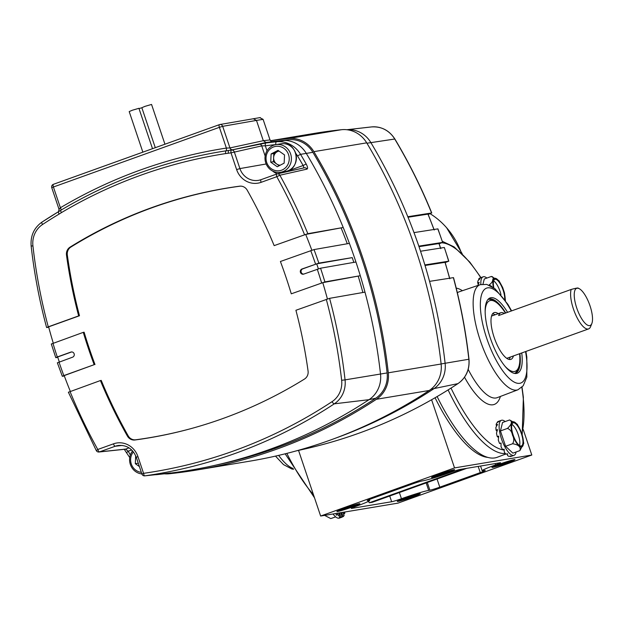 <?xml version="1.0" encoding="UTF-8"?>
<svg xmlns="http://www.w3.org/2000/svg" width="623" height="623" viewBox="0 0 623 623"><rect width="100%" height="100%" fill="white"/><g stroke="black" fill="none" stroke-linecap="round" stroke-linejoin="round"><path stroke-width="0.93" d="M492.918 466.767A11.689 0.67 -18.6 0 1 492.91 466.767A11.689 0.67 -18.6 0 0 503.501 463.668A11.689 0.67 -18.6 0 0 513.788 459.735M432.549 476.829A11.689 0.67 -18.6 0 1 432.541 476.836A11.689 0.67 -18.6 0 0 443.14 473.737A11.689 0.67 -18.6 0 0 453.427 469.804M337.868 510.868A11.689 0.67 -18.6 0 1 337.861 510.868A11.689 0.67 -18.6 0 0 348.459 507.776A11.689 0.67 -18.6 0 0 358.747 503.843M419.108 493.774A11.689 0.67 -18.6 0 1 408.82 497.707A11.689 0.67 -18.6 0 1 398.237 500.799A11.689 0.67 -18.6 0 1 398.229 500.799M453.84 469.726A12.133 0.693 161.4 0 0 441.177 473.511A12.133 0.693 161.4 0 0 431.575 477.428A12.133 0.693 161.4 0 0 432.315 477.467A12.133 0.693 161.4 0 0 445.538 473.488A12.133 0.693 161.4 0 0 454.556 469.695A12.133 0.693 161.4 0 0 453.84 469.726M359.16 503.766A12.133 0.693 161.4 0 0 346.497 507.543A12.133 0.693 161.4 0 0 336.895 511.467A12.133 0.693 161.4 0 0 337.635 511.499A12.133 0.693 161.4 0 0 350.858 507.527A12.133 0.693 161.4 0 0 359.876 503.734A12.133 0.693 161.4 0 0 359.16 503.766M419.52 493.696A12.133 0.693 161.4 0 0 406.866 497.473A12.133 0.693 161.4 0 0 397.264 501.398A12.133 0.693 161.4 0 0 398.004 501.429A12.133 0.693 161.4 0 0 411.227 497.458A12.133 0.693 161.4 0 0 420.245 493.665A12.133 0.693 161.4 0 0 419.52 493.696M514.201 459.657A12.133 0.693 161.4 0 0 501.546 463.442A12.133 0.693 161.4 0 0 491.944 467.359A12.133 0.693 161.4 0 0 492.684 467.398A12.133 0.693 161.4 0 0 505.907 463.419A12.133 0.693 161.4 0 0 514.925 459.626A12.133 0.693 161.4 0 0 514.201 459.657M523.211 429.488L531.801 455.024L454.533 467.912L320.643 516.039L298.542 450.382M531.801 455.024L397.91 503.15L320.643 516.039M437.042 479.017L439.783 487.17A8.091 0.467 -18.6 0 1 429.893 490.2L428.686 490.402A22.475 1.293 161.4 0 0 401.453 498.735A8.091 0.467 -18.6 0 1 391.649 501.741L351.808 508.384A8.091 0.467 -18.6 0 1 351.31 508.384A8.091 0.467 -18.6 0 1 356.177 506.289A22.475 1.293 161.4 0 0 369.696 500.464A22.475 1.293 161.4 0 0 368.318 500.471L367.718 500.573A8.091 0.467 -18.6 0 1 367.22 500.573A8.091 0.467 -18.6 0 1 372.172 498.447L412.66 483.892A8.091 0.467 -18.6 0 1 422.55 480.863L423.149 480.761A22.475 1.293 161.4 0 0 450.39 472.421A8.091 0.467 -18.6 0 1 460.195 469.423L500.035 462.78A8.091 0.467 -18.6 0 1 500.534 462.772A8.091 0.467 -18.6 0 1 495.667 464.875A22.475 1.293 161.4 0 0 482.14 470.7A22.475 1.293 161.4 0 0 483.518 470.692L484.725 470.49A8.091 0.467 -18.6 0 1 485.224 470.49A8.091 0.467 -18.6 0 1 480.271 472.616L478.184 466.425M439.783 487.17L480.271 472.616M487.731 457.399A110.606 37.107 -109.8 0 1 435.08 397.77M431.599 399.771L454.533 467.912M428.157 214.382L430.096 213.681A75.515 71.006 80.5 0 1 461.394 252.954M368.388 501.398L369.361 502.761L463.761 468.831M369.361 502.761L372.375 502.255L466.775 468.325M519.901 353.607A39.374 13.208 -109.8 0 1 515.408 373.2A39.374 13.208 -109.8 0 1 514.551 373.418M521.747 352.945A40.028 13.433 -109.8 0 1 515.47 373.512A40.028 13.433 -109.8 0 1 490.239 337.814A40.028 13.433 -109.8 0 1 488.619 298.806A40.028 13.433 -109.8 0 1 507.574 312.325M437.136 396.571A112.35 37.699 70.2 0 0 497.279 457.259L505.821 454.011M487.973 299.468A39.374 13.208 -109.8 0 1 488.767 299.087A39.374 13.208 -109.8 0 1 505.736 312.987M505.448 313.089A37.536 12.592 70.2 0 0 494.841 301.477A37.536 12.592 70.2 0 0 485.161 311.29M488.05 299.422A39.335 13.2 -109.8 0 1 492.886 300.395L494.841 301.477M498.236 313.657A24.834 8.333 70.2 0 0 494.086 312.629A24.834 8.333 70.2 0 0 494.148 337.393A24.834 8.333 70.2 0 0 510.891 359.37A24.834 8.333 70.2 0 0 513.43 355.935M509.116 359.455A24.834 8.333 70.2 0 0 510.245 357.08M495.044 314.81A24.834 8.333 70.2 0 0 492.668 313.688M504.856 366.09A37.536 12.592 70.2 0 0 518.57 367.492A37.536 12.592 70.2 0 0 519.582 353.724M518.57 367.492L517.752 369.571A39.335 13.2 -109.8 0 1 514.637 373.403M576.742 308.027A19.765 6.635 -109.8 0 1 579.351 288.745A19.765 6.635 -109.8 0 1 590.012 305.815A19.765 6.635 -109.8 0 1 591.85 323.501A19.765 6.635 -109.8 0 1 576.742 308.027M591.85 323.501L590.612 326.623A22.459 7.538 -109.8 0 1 588.587 328.921A22.459 7.538 -109.8 0 1 573.448 309.039A22.459 7.538 -109.8 0 1 571.174 289.461C576.368 288.036 578.666 287.655 578.082 288.309M504.365 313.478A22.459 7.538 70.2 0 0 500.869 312.715A22.459 7.538 70.2 0 0 498.657 315.534L571.174 289.461M511.927 424.364A12.273 4.12 -109.8 0 1 518.297 434.815A12.273 4.12 -109.8 0 1 519.527 445.523M513.165 435.072A12.273 4.12 -109.8 0 1 513.134 422.838A12.273 4.12 -109.8 0 1 521.404 433.694A12.273 4.12 -109.8 0 1 521.435 445.928A12.273 4.12 -109.8 0 1 513.165 435.072M512.604 443.747C514.162 441.185 514.123 438.335 512.495 435.197C511.896 431.708 510.214 429.449 507.449 428.422C511.818 424.286 512.527 421.467 509.583 419.972L517.269 424.232L521.91 433.624L523.772 443.381L519.894 450.624C521.116 447.01 518.686 444.713 512.604 443.747L505.588 446.27L500.433 430.945L502.559 422.495L509.583 419.972M516.101 451.987A18.612 6.246 -109.8 0 1 514.014 455.335A18.612 6.246 -109.8 0 1 501.468 438.865A18.612 6.246 -109.8 0 1 501.422 420.307A18.612 6.246 -109.8 0 1 505.16 421.561M514.014 455.335L510.829 456.48A18.612 6.246 -109.8 0 1 510.455 456.573L510.626 455.927L509.162 456.449A18.612 6.246 -109.8 0 1 507.613 455.631L507.496 453.7L506.024 454.229A18.612 6.246 -109.8 0 1 504.303 452.158L504.132 449.16L502.668 449.681A18.612 6.246 -109.8 0 1 501.024 446.668L501.056 442.984L499.591 443.506A18.612 6.246 -109.8 0 1 498.283 440.009L498.735 436.116L497.271 436.637A18.612 6.246 -109.8 0 1 496.492 433.187L497.512 429.597L496.048 430.127A18.612 6.246 -109.8 0 1 495.924 427.253L497.59 424.427L496.126 424.956A18.612 6.246 -109.8 0 1 496.663 423.095L498.937 421.397L497.473 421.919A18.612 6.246 -109.8 0 1 498.236 421.452L501.422 420.307M519.894 450.624L512.877 453.147L505.588 446.27M507.27 453.785L507.613 455.631M499.591 443.506L501.056 443.062M497.271 436.637L498.556 437.455M496.048 430.127L496.975 431.326M496.126 424.956L496.624 425.937M510.276 456.052L510.455 456.573M500.433 430.945L507.449 428.422M333.017 513.975A18.612 6.246 70.2 0 0 339.395 518.102L342.113 517.129M343.499 513.983L344.675 513.562A18.612 6.246 70.2 0 0 344.862 511.997M342.175 516.934L343.296 516.537A18.612 6.246 70.2 0 0 344.153 515.314L342.689 512.363M341.832 517.059L342.214 517.051A18.612 6.246 70.2 0 1 340.843 516.903L339.558 512.885M336.233 513.438L336.241 515.151L337.705 514.621A18.612 6.246 70.2 0 0 339.371 516.109L339.379 517.433L340.843 516.903M336.241 515.151L336.116 513.461M337.705 514.621L337.471 513.235M338.803 513.009L339.371 516.109M340.742 512.69L342.214 517.051M343.296 516.537L341.412 512.573M344.675 513.562L343.725 512.192M324.606 515.377L330.727 518.562M335.657 516.849L331.241 518.437M493.868 287.865A12.273 4.12 -109.8 0 1 493.564 281.168A12.273 4.12 -109.8 0 1 494.857 279.33A12.273 4.12 -109.8 0 1 501.422 286.004A12.273 4.12 -109.8 0 1 504.646 299.429M492.014 286.627L489.18 284.913C491.578 283.154 492.762 281.456 492.707 279.805C493.681 277.803 493.214 276.69 491.306 276.472L499 280.724L502.691 287.53L504.482 292.872L505.448 300.582M480.886 284.477A18.612 6.246 -109.8 0 1 481.19 279.587A18.612 6.246 -109.8 0 1 483.152 276.807A18.612 6.246 -109.8 0 1 486.89 278.06M483.152 276.807L479.57 278.138A18.612 6.246 -109.8 0 0 478.62 279.159L478.861 279.758M477.693 285.568L479.142 282.445L477.677 282.974A18.612 6.246 -109.8 0 1 478.005 280.732L480.084 278.629L478.62 279.159M482.996 284.119L484.289 278.995L491.306 276.472M477.677 282.974L478.324 284.08M493.65 280.856A12.273 4.12 -109.8 0 1 500.97 294.671M445.196 262.61L448.669 261.185L424.87 264.939A521.428 490.293 -99.5 0 0 420.533 251.24A521.428 490.293 -99.5 0 0 419.684 248.686A521.428 490.293 -99.5 0 0 418.82 246.132A521.428 490.293 -99.5 0 0 413.991 232.613A521.428 490.293 -99.5 0 0 407.808 216.718A521.428 490.293 -99.5 0 0 370.817 142.511A26.968 25.356 -99.5 0 0 346.988 129.748M439.153 243.803L442.618 242.386L418.82 246.132M334.076 438.701A521.428 490.293 -99.5 0 0 433.608 388.9A26.968 25.356 -99.5 0 0 445.11 363.287A521.428 490.293 -99.5 0 0 429.566 281.362L453.513 277.624C460.716 304.429 465.872 331.623 468.987 359.222L468.846 359.253A520.127 489.071 -99.5 0 0 453.365 277.617M448.817 261.193L448.669 261.185A520.127 489.071 -99.5 0 0 444.331 247.487L448.817 261.193M425.034 265.476L445.11 262.33L449.806 278.761M413.991 232.613L437.938 228.867L442.618 242.386A520.127 489.071 -99.5 0 0 437.79 228.859M430.096 213.681L431.607 212.973L407.808 216.718M346.933 129.74L371.503 126.928C381.447 126.305 389.243 130.347 394.896 139.054C409.023 162.689 421.312 187.328 431.755 212.973L431.607 212.973A520.127 489.071 -99.5 0 0 394.733 139.022L366.931 143.228M408.026 217.248L428.048 214.11L434.231 230.004M429.566 281.362A521.428 490.293 -99.5 0 0 424.87 264.939M420.533 251.24L444.331 247.487M418.999 246.669L439.051 243.531L440.773 248.632M164.347 473.799A27.871 26.205 -99.5 0 0 169.215 473.768A522.323 491.134 -99.5 0 0 196.634 470.03L249.457 461.222A522.323 491.134 -99.5 0 0 429.239 390.473A27.871 26.205 -99.5 0 0 441.123 364.003A522.323 491.134 -99.5 0 0 415.65 249.2A522.323 491.134 -99.5 0 0 366.698 142.846A27.871 26.205 -99.5 0 0 341.482 129.709A522.323 491.134 -99.5 0 0 314.062 133.447L270.429 140.72M196.634 470.03A522.323 491.134 -99.5 0 0 376.417 399.281A27.871 26.205 -99.5 0 0 388.3 372.811A522.323 491.134 -99.5 0 0 362.827 258.015A522.323 491.134 -99.5 0 0 313.875 151.654A27.871 26.205 -99.5 0 0 288.659 138.524A522.323 491.134 -99.5 0 0 270.499 140.806M57.503 362.773L72.58 357.181A2.694 2.539 -99.5 0 0 71.279 351.972A2.694 2.539 -99.5 0 0 70.866 352.081L57.285 356.963L55.782 357.672L57.775 357.361M71.661 351.94A2.694 2.539 -99.5 0 0 71.622 351.956L57.651 356.979A519.66 488.634 -99.5 0 0 59.325 361.947M318.392 268.84A517.417 486.516 -99.5 0 0 317.574 266.403A517.417 486.516 -99.5 0 0 316.71 263.848L302.739 268.871A2.694 2.539 -99.5 0 0 303.658 274.112M353.833 262.384A519.177 488.175 -99.5 0 0 353.093 260.173A519.177 488.175 -99.5 0 0 352.229 257.626L316.71 263.848M51.444 343.974L83.287 332.355A482.77 453.941 -99.5 0 0 88.458 348.615A482.77 453.941 -99.5 0 0 94.166 364.681L64.192 375.607A519.66 488.634 -99.5 0 0 70.321 391.369M83.287 332.355L84.113 332.207A482.693 453.871 -99.5 0 0 89.284 348.467A482.693 453.871 -99.5 0 0 94.992 364.533M212.762 465.817L219.631 464.306A521.069 489.951 -99.5 0 0 375.778 398.206A26.61 25.021 -99.5 0 0 387.124 372.936A521.069 489.951 -99.5 0 0 312.878 152.308A26.61 25.021 -99.5 0 0 288.799 139.77A521.069 489.951 -99.5 0 0 284.851 140.206L277.866 141.008A521.428 490.293 80.5 0 1 281.822 140.572A26.968 25.356 80.5 0 1 306.22 153.281A521.428 490.293 80.5 0 1 343.218 227.488A521.428 490.293 80.5 0 1 349.402 243.383A521.428 490.293 80.5 0 1 354.222 256.91A521.428 490.293 80.5 0 1 355.943 262.01A521.428 490.293 80.5 0 1 360.281 275.709A521.428 490.293 80.5 0 1 364.977 292.14A521.428 490.293 80.5 0 1 380.521 374.057A26.968 25.356 80.5 0 1 369.018 399.678A521.428 490.293 80.5 0 1 212.762 465.817A521.428 490.293 80.5 0 1 166.131 473.597L160.641 474.22A521.147 490.028 80.5 0 1 156.692 474.656A2.694 0.919 -96 0 1 156.685 474.656A2.694 0.919 -96 0 1 156.373 474.547M266.021 142.519L266.083 142.511A521.428 490.293 80.5 0 1 277.866 141.008M263.101 119.359L256.474 120.403L263.303 140.697L270.024 139.941L263.101 119.359L259.846 117.669M232.729 149.746L266.083 142.511L263.303 140.697L229.949 147.931A2.694 2.523 77.8 0 0 232.729 149.746L228.836 150.423A519.668 488.634 80.5 0 1 231.499 150.034L265.865 143.002A521.147 490.028 80.5 0 1 276.402 141.764L288.799 139.77M270.024 139.941L271.971 141.717M59.185 209.32L60.392 207.739A2.694 0.864 -120.7 0 1 60.898 210.192A519.691 488.658 80.5 0 1 226.032 150.828A2.694 0.919 -98.8 0 0 226.375 148.072L219.397 127.333L53.414 187.001L60.392 207.739A522.354 491.158 80.5 0 1 226.375 148.072L229.949 147.931L222.676 126.329L256.474 120.403L253.226 118.713M260.282 117.56L219.833 124.53A2.694 2.523 -99.9 0 0 219.444 124.631A2.694 0.903 70.2 0 0 219.389 124.647A2.694 0.903 70.2 0 0 219.397 127.333L222.676 126.329A2.694 2.523 -99.9 0 0 219.833 124.53A2.694 2.694 0 0 0 219.389 124.647L53.407 184.315A2.694 0.903 70.2 0 0 53.414 187.001L51.764 187.71L59.021 209.289L58.57 211.75M355.943 262.01L320.565 268.209L303.705 274.104A2.694 2.539 -99.5 0 1 300.387 272.189A2.694 2.539 -99.5 0 1 301.984 268.996L318.844 263.108L352.229 257.626M291.276 293.822L324.902 281.908L360.281 275.709L322.761 282.655L291.276 293.822A482.77 453.941 -99.5 0 0 280.405 261.496L314.023 249.582A519.668 488.634 80.5 0 1 318.844 263.108M94.166 364.681L63.826 375.591L62.323 376.3L64.333 375.981M57.355 362.773L62.323 376.3M51.296 343.974L55.782 357.672M68.514 392.194L100.412 380.552A482.77 453.941 -99.5 0 0 127.372 436.014L128.19 435.851A8.013 7.531 -99.5 0 0 135.744 439.783A482.693 453.871 -99.5 0 0 191.666 428.437M135.744 439.783L134.996 439.986A482.77 453.941 -99.5 0 0 191.3 428.538A482.77 453.941 -99.5 0 0 304.476 379.064A8.091 7.608 80.5 0 0 308.074 371.059A482.77 453.941 -99.5 0 0 295.917 310.277L329.59 298.339A519.668 488.634 80.5 0 1 345.056 379.874L341.645 380.287A516.973 486.104 -99.5 0 0 326.304 299.351M134.996 439.986A8.091 7.608 80.5 0 1 127.372 436.014M128.19 435.851A482.693 453.871 -99.5 0 1 101.238 380.404L100.412 380.552M240.455 186.129A8.013 7.531 -99.5 0 0 240.338 186.145A482.693 453.871 -99.5 0 0 70.882 247.058A8.013 7.531 -99.5 0 0 67.323 254.986L66.49 255.119A482.77 453.941 -99.5 0 0 78.654 315.908L48.259 326.834L46.756 327.542L48.726 327.231M66.49 255.119A8.091 7.608 80.5 0 1 70.088 247.113L70.882 247.058M240.338 186.145L239.567 186.191A482.77 453.941 -99.5 0 0 70.088 247.113M239.567 186.191A8.091 7.608 80.5 0 1 240.073 186.145A8.091 7.608 80.5 0 1 247.199 190.163A482.77 453.941 -99.5 0 1 274.159 245.626L307.832 233.695L343.218 227.488L305.698 234.435L274.159 245.626M364.977 292.14L329.59 298.339M349.402 243.383L314.023 249.582M304.546 234.7A516.973 486.104 -99.5 0 0 276.791 176.698L279.859 175.227L307.022 169.113C307.98 168.553 307.7 166.855 306.189 164.005L303.136 165.508A518.445 487.49 -99.5 0 0 297.521 155.898A23.993 22.56 -99.5 0 0 295.715 153.274M170.577 472.935A2.694 2.547 -96.5 0 1 170.507 472.943L144.777 475.855A2.694 2.547 -96.5 0 0 144.847 475.847L167.229 473.418A2.694 0.919 -97.4 0 1 166.964 473.348M58.71 211.579L60.898 210.192A2.694 0.864 -120.7 0 0 61.397 212.638L59.107 214.078A2.694 0.864 -121 0 1 58.624 211.61L58.624 211.61A2.694 0.864 -121 0 1 58.71 211.579M225.682 153.585A2.694 0.919 -98.8 0 1 226.032 150.828L228.836 150.423A2.694 0.919 -98.5 0 0 228.345 153.242L225.682 153.585A517.035 486.158 -99.5 0 0 61.397 212.638M307.022 169.113A2.694 2.523 -102.7 0 0 304.265 167.813L304.024 167.883M303.985 167.891L303.136 165.508L287.312 171.193A13.535 12.725 -99.5 0 1 282.873 171.893M307.832 233.695A519.668 488.634 80.5 0 0 279.859 175.227A2.694 2.523 -102.7 0 0 277.11 173.918A2.694 2.523 -102.7 0 0 277.103 173.918A2.694 2.523 -102.7 0 0 276.822 174.004A2.694 0.903 -109.8 0 0 276.783 174.012A2.694 0.903 -109.8 0 0 276.791 176.698L261.099 182.337A20.31 19.095 80.5 0 1 236.631 169.596L230.993 152.853A2.694 0.919 -98.1 0 1 231.499 150.034A2.694 2.523 -102.2 0 1 234.279 151.841L239.91 168.584L266.169 163.981M375.778 398.206L369.018 399.678L334.302 403.821A519.668 488.634 80.5 0 1 144.847 475.847A2.694 0.919 -98.1 0 1 143.57 473.332A516.973 486.104 -99.5 0 0 332.036 401.671A22.514 21.174 -99.5 0 0 341.645 380.287M167.229 473.418A521.147 490.028 80.5 0 1 160.641 474.22A521.147 490.028 80.5 0 1 156.692 474.656L160.641 474.22A521.147 490.028 80.5 0 0 167.229 473.418M265.149 156.038L261.73 145.891L265.328 145.821A2.694 0.919 -97.4 0 1 265.865 143.002M228.345 153.242A516.973 486.104 -99.5 0 1 230.993 152.853L261.73 145.891A2.694 2.523 -102.2 0 0 258.958 144.077M126.905 452.415L128.182 451.208L125.55 449.121L129.023 447.875M96.487 450.663L96.324 450.639A2.694 2.694 0 0 0 98.971 452.01L124.997 449.245A2.694 2.547 -96.1 0 0 125.55 449.121L99.524 451.885A2.694 0.903 -109.8 0 1 97.78 449.479L113.464 443.841A20.31 19.095 80.5 0 1 137.932 456.589L143.57 473.332L141.919 474.041A2.694 2.694 0 0 0 144.777 475.855M98.971 452.01A2.694 2.547 -96.1 0 0 99.524 451.885L115.216 446.247L122.248 445.429M59.107 214.078A516.973 486.104 -99.5 0 0 42.528 224.506A22.514 21.174 -99.5 0 0 32.926 245.89L31.15 246.046C34.257 273.606 39.413 300.769 46.608 327.542L46.756 327.542M67.323 254.986A482.693 453.871 -99.5 0 0 79.479 315.752L48.617 326.849A519.66 488.634 -99.5 0 0 53.274 343.148M78.654 315.908L79.479 315.752M327.418 298.97A517.417 486.516 -99.5 0 0 322.761 282.655M311.843 250.212A517.417 486.516 -99.5 0 0 305.698 234.435M347.276 243.757A519.177 488.175 -99.5 0 0 341.217 228.205M362.882 292.506A519.177 488.175 -99.5 0 0 358.287 276.425M138.065 462.57L138.368 463.473M141.88 473.932A14.025 13.184 80.5 0 1 130.659 465.28A14.025 13.184 80.5 0 1 132.567 450.888M141.343 472.32A12.32 11.58 80.5 0 1 131.5 464.563A12.32 11.58 80.5 0 1 133.4 451.893M135.682 455.725L135.316 463.691L139.404 466.572M138.033 463.239L135.316 463.691M280.194 165.212A7.133 6.705 80.5 0 1 280.023 165.204A7.133 6.705 80.5 0 1 276.705 164.013A7.133 6.705 80.5 0 1 273.637 157.611A7.133 6.705 80.5 0 1 277.274 151.701A7.133 6.705 80.5 0 1 279.049 151.085M278.185 146.28A12.32 11.58 80.5 0 1 289.22 159.387A12.32 11.58 80.5 0 1 277.071 170.819A12.32 11.58 80.5 0 1 266.044 157.712A12.32 11.58 80.5 0 1 278.185 146.28M278.839 144.489A14.025 13.184 80.5 0 1 291.385 157.845A14.025 13.184 80.5 0 1 280.514 172.291A14.025 13.184 80.5 0 1 277.562 172.423A14.025 13.184 80.5 0 1 265.016 159.067A14.025 13.184 80.5 0 1 275.896 144.622A14.025 13.184 80.5 0 1 278.839 144.489M278.793 150.906L273.824 153.507L273.45 161.715L279.182 165.749M284.532 154.932L278.006 150.345L271.106 153.967L270.732 162.167L277.258 166.754L284.15 163.14L284.532 154.932M273.45 161.715L270.732 162.167M273.824 153.507L271.106 153.967M141.865 107.771L139.007 108.573M152.503 148.687L138.913 108.309L132.341 110.232L129.202 111.579L142.862 152.16M164.939 144.217L151.553 104.438L144.972 106.362L141.842 107.709L155.291 147.69M391.649 501.741L389.725 496.025M429.893 490.2L427.308 482.514M426.171 482.918L428.686 490.402M399.374 492.552L401.453 498.735M368.17 500.012L368.318 500.471M495.667 464.875L495.23 463.574M286.837 453.388A112.117 37.614 70.2 0 0 313.462 494.701M278.652 455.382A55.829 18.729 70.2 0 0 293.09 468.473M468.192 369.408A56.241 18.869 70.2 0 0 497.232 397.653L517.978 389.757A55.829 18.729 -109.8 0 1 480.24 340.384A55.829 18.729 -109.8 0 1 480.208 284.68L459.182 291.805A56.241 18.869 70.2 0 0 457.36 292.771M500.409 396.446A61.638 20.676 -109.8 0 1 464.524 377.219M511.273 310.994A50.44 16.922 70.2 0 0 484.055 289.89A50.44 16.922 70.2 0 0 486.75 338.398A50.44 16.922 70.2 0 0 516.054 382.904A50.44 16.922 70.2 0 0 525.539 351.582M480.754 277.663A109.422 36.71 70.2 0 0 441.941 242.791M451.021 388.106A109.422 36.71 70.2 0 0 504.178 450.063M521.848 433.429A109.422 36.71 70.2 0 0 521.84 387.304M456.223 288.122A61.638 20.676 -109.8 0 1 462.398 290.715M505.401 453.544A112.117 37.614 -109.8 0 1 448.101 389.936M521.755 433.639A13.324 4.47 -109.8 0 1 521.521 446.987A13.324 4.47 -109.8 0 1 512.807 435.127A13.324 4.47 -109.8 0 1 513.04 421.779A13.324 4.47 -109.8 0 1 521.755 433.639M493.408 287.538A13.324 4.47 -109.8 0 1 493.097 280.334A13.324 4.47 -109.8 0 1 500.261 283.076A13.324 4.47 -109.8 0 1 505.128 300.122M440.5 248.094A520.174 489.117 -99.5 0 0 439.822 246.077A520.174 489.117 -99.5 0 0 438.958 243.523M441.115 363.941L468.846 359.253A25.675 24.141 -99.5 0 1 457.897 383.636L430.976 389.211M394.896 139.054L394.733 139.022A25.675 24.141 -99.5 0 0 371.503 126.928A520.127 489.071 -99.5 0 0 367.554 127.357L346.855 129.732M302.038 449.611A520.127 489.071 -99.5 0 0 457.897 383.636A2.694 0.849 56.6 0 0 457.991 383.597C409.794 415.253 357.812 437.26 302.038 449.611L296.47 450.842M433.935 229.466A520.174 489.117 -99.5 0 0 427.946 214.11M449.557 278.216A520.174 489.117 -99.5 0 0 445.009 262.33M441.123 364.003L388.3 372.811M341.482 129.709L288.659 138.524M366.698 142.846L313.875 151.654M429.239 390.473L376.417 399.281M71.622 351.956L70.866 352.081M51.764 187.71A2.694 2.694 0 0 1 53.407 184.315A2.694 0.903 70.2 0 1 53.461 184.299L219.335 124.67M312.878 152.308L300.551 154.34A521.147 490.028 80.5 0 1 306.189 164.005M332.036 401.671A2.694 0.849 -123.4 0 0 334.302 403.821A25.208 23.705 80.5 0 0 345.056 379.874L387.124 372.936M276.433 144.536A23.993 22.56 -99.5 0 0 275.81 144.591A518.445 487.49 -99.5 0 0 265.328 145.821L267.002 150.797M131.663 449.954L128.182 451.208A518.445 487.49 -99.5 0 0 130.355 454.985M321.616 282.92A516.973 486.104 -99.5 0 0 317.278 269.222M320.565 268.209A519.668 488.634 80.5 0 1 324.902 281.908M59.006 362.064A516.973 486.104 -99.5 0 0 63.826 375.591M52.947 343.265A516.973 486.104 -99.5 0 0 57.285 356.963M70.017 391.478A516.973 486.104 -99.5 0 0 97.78 449.479L96.324 450.639L68.366 392.194M32.926 245.89A516.973 486.104 -99.5 0 0 48.259 326.834M315.565 264.113A516.973 486.104 -99.5 0 0 310.737 250.594M31.15 246.046C30.371 235.837 33.977 227.854 41.951 222.107A2.694 0.849 56.6 0 1 42.045 222.068A519.668 488.634 80.5 0 1 58.546 211.672M275.81 144.591A2.694 0.919 -96 0 1 276.402 141.764A26.688 25.091 80.5 0 1 300.551 154.34L297.521 155.898M277.399 173.848A16.229 15.256 80.5 0 1 272.601 171.013M236.631 169.596L239.91 168.584A17.608 16.556 -99.5 0 0 259.207 180.195A17.608 16.556 -99.5 0 0 261.06 179.665A2.694 0.903 -109.8 0 1 261.13 179.642L276.744 174.027M141.919 474.041L136.289 457.298C132.87 448.988 127.014 445.032 118.713 445.429A17.608 16.556 -99.5 0 0 115.216 446.247A2.694 0.903 -109.8 0 1 113.464 443.841M287.437 171.598A2.694 0.903 70.2 0 0 287.312 171.193M261.099 182.337A2.694 0.903 -109.8 0 1 261.092 179.65L276.783 174.012A2.694 2.694 0 0 1 277.11 173.918L304.265 167.813M136.289 457.298L137.932 456.589M59.878 210.815L41.951 222.107A2.694 0.849 56.6 0 0 42.528 224.506M302.739 268.871L301.984 268.996M283.847 143.648A14.025 13.184 80.5 0 1 296.4 157.012A14.025 13.184 80.5 0 1 285.521 171.457C300.675 169.853 299.126 143.851 283.862 143.648A14.025 13.184 80.5 0 0 280.903 143.788L283.862 143.648M369.377 499.498L369.696 500.464M480.567 466.02L482.14 470.7M285.147 453.809L314.498 497.785M275.491 456.106L283.481 464.594L291.813 468.979L293.558 469.251M511.615 310.869L507.815 304.226L495.075 288.799L486.742 284.415L480.208 284.68M480.964 277.585L469.843 262.151L454.128 246.903L442.408 241.35M522.019 387.124L523.375 397.31L522.191 434.472M525.898 351.45L526.824 357.065L526.832 377.102L523.195 385.793L517.978 389.757M579.351 288.745L578.089 288.044M500.869 312.715L491.547 316.063M588.587 328.921L506.74 358.342M462.196 253.732L446.605 227.722M468.987 359.222C469.781 369.618 466.113 377.74 457.991 383.597M156.685 474.656L154.2 474.788M261.092 179.65L259.207 180.195M129.732 457.57L124.141 449.136M280.514 172.291L285.521 171.457M275.896 144.622L280.903 143.788"/></g></svg>
